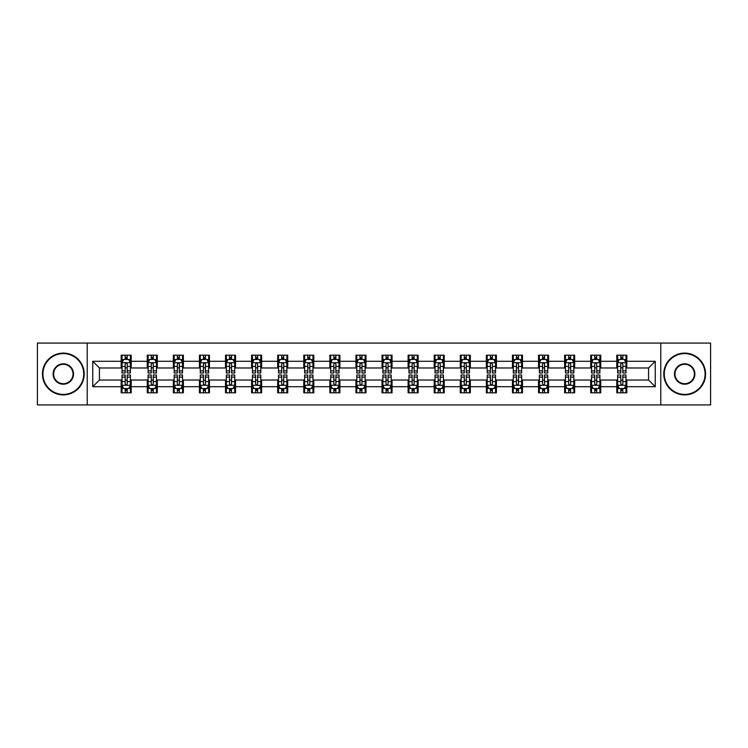 <?xml version="1.0" encoding="UTF-8"?>
<svg xmlns="http://www.w3.org/2000/svg" width="748" height="748" viewBox="0 0 748 748"><rect width="100%" height="100%" fill="white"/><g stroke="black" fill="none" stroke-linecap="round" stroke-linejoin="round"><path stroke-width="1.12" d="M660.774 404.93L710.6 404.93L710.6 343.07L660.774 343.07L660.774 404.93L87.226 404.93L87.226 343.07L37.4 343.07L37.4 404.93L87.226 404.93M660.774 343.07L87.226 343.07M626.824 361.293L626.824 355.188L616.791 355.188L616.791 361.293L600.738 361.293L600.738 355.188L590.705 355.188L590.705 361.293L574.66 361.293L574.66 355.188L564.618 355.188L564.618 361.293L548.574 361.293L548.574 355.188L538.541 355.188L538.541 361.293L522.487 361.293L522.487 355.188L512.455 355.188L512.455 361.293L496.401 361.293L496.401 355.188L486.368 355.188L486.368 361.293L470.314 361.293L470.314 355.188L460.282 355.188L460.282 361.293L444.228 361.293L444.228 355.188L434.195 355.188L434.195 361.293L418.141 361.293L418.141 355.188L408.109 355.188L408.109 361.293L392.055 361.293L392.055 355.188L382.022 355.188L382.022 361.293L365.978 361.293L365.978 355.188L355.945 355.188L355.945 361.293L339.891 361.293L339.891 355.188L329.859 355.188L329.859 361.293L313.805 361.293L313.805 355.188L303.772 355.188L303.772 361.293L287.718 361.293L287.718 355.188L277.686 355.188L277.686 361.293L261.632 361.293L261.632 355.188L251.599 355.188L251.599 361.293L235.545 361.293L235.545 355.188L225.513 355.188L225.513 361.293L209.459 361.293L209.459 355.188L199.426 355.188L199.426 361.293L183.382 361.293L183.382 355.188L173.34 355.188L173.34 361.293L157.295 361.293L157.295 355.188L147.263 355.188L147.263 361.293L131.209 361.293L131.209 355.188L121.176 355.188L121.176 361.293L92.752 361.293L92.752 386.707L99.437 380.021L121.176 380.021L121.176 392.812L131.209 392.812L131.209 380.021L147.263 380.021L147.263 392.812L157.295 392.812L157.295 380.021L173.34 380.021L173.34 392.812L183.382 392.812L183.382 380.021L199.426 380.021L199.426 392.812L209.459 392.812L209.459 380.021L225.513 380.021L225.513 392.812L235.545 392.812L235.545 380.021L251.599 380.021L251.599 392.812L261.632 392.812L261.632 380.021L277.686 380.021L277.686 392.812L287.718 392.812L287.718 380.021L303.772 380.021L303.772 392.812L313.805 392.812L313.805 380.021L329.859 380.021L329.859 392.812L339.891 392.812L339.891 380.021L355.945 380.021L355.945 392.812L365.978 392.812L365.978 380.021L382.022 380.021L382.022 392.812L392.055 392.812L392.055 380.021L408.109 380.021L408.109 392.812L418.141 392.812L418.141 380.021L434.195 380.021L434.195 392.812L444.228 392.812L444.228 380.021L460.282 380.021L460.282 392.812L470.314 392.812L470.314 380.021L486.368 380.021L486.368 392.812L496.401 392.812L496.401 380.021L512.455 380.021L512.455 392.812L522.487 392.812L522.487 380.021L538.541 380.021L538.541 392.812L548.574 392.812L548.574 380.021L564.618 380.021L564.618 392.812L574.66 392.812L574.66 380.021L590.705 380.021L590.705 392.812L600.738 392.812L600.738 380.021L616.791 380.021L616.791 392.812L626.824 392.812L626.824 380.021L648.563 380.021L648.563 367.979L626.824 367.979L626.824 361.293L655.248 361.293L655.248 386.707L626.824 386.707M616.791 386.707L600.738 386.707M590.705 386.707L574.66 386.707M564.618 386.707L548.574 386.707M538.541 386.707L522.487 386.707M512.455 386.707L496.401 386.707M486.368 386.707L470.314 386.707M460.282 386.707L444.228 386.707M434.195 386.707L418.141 386.707M408.109 386.707L392.055 386.707M382.022 386.707L365.978 386.707M355.945 386.707L339.891 386.707M329.859 386.707L313.805 386.707M303.772 386.707L287.718 386.707M277.686 386.707L261.632 386.707M251.599 386.707L235.545 386.707M225.513 386.707L209.459 386.707M199.426 386.707L183.382 386.707M173.34 386.707L157.295 386.707M147.263 386.707L131.209 386.707M121.176 386.707L92.752 386.707M616.791 361.293L616.791 367.979L600.738 367.979L600.738 361.293M590.705 361.293L590.705 367.979L574.66 367.979L574.66 361.293M564.618 361.293L564.618 367.979L548.574 367.979L548.574 361.293M538.541 361.293L538.541 367.979L522.487 367.979L522.487 361.293M512.455 361.293L512.455 367.979L496.401 367.979L496.401 361.293M486.368 361.293L486.368 367.979L470.314 367.979L470.314 361.293M460.282 361.293L460.282 367.979L444.228 367.979L444.228 361.293M434.195 361.293L434.195 367.979L418.141 367.979L418.141 361.293M408.109 361.293L408.109 367.979L392.055 367.979L392.055 361.293M382.022 361.293L382.022 367.979L365.978 367.979L365.978 361.293M355.945 361.293L355.945 367.979L339.891 367.979L339.891 361.293M329.859 361.293L329.859 367.979L313.805 367.979L313.805 361.293M303.772 361.293L303.772 367.979L287.718 367.979L287.718 361.293M277.686 361.293L277.686 367.979L261.632 367.979L261.632 361.293M251.599 361.293L251.599 367.979L235.545 367.979L235.545 361.293M225.513 361.293L225.513 367.979L209.459 367.979L209.459 361.293M199.426 361.293L199.426 367.979L183.382 367.979L183.382 361.293M173.34 361.293L173.34 367.979L157.295 367.979L157.295 361.293M147.263 361.293L147.263 367.979L131.209 367.979L131.209 361.293M121.176 361.293L121.176 367.979L99.437 367.979L92.752 361.293M99.437 367.979L99.437 380.021M655.248 386.707L648.563 380.021M648.563 367.979L655.248 361.293M121.176 359.367L122.008 359.367M125.187 359.367L127.197 359.367M130.367 359.367L131.209 359.367M121.176 367.81L122.008 367.81M125.187 367.81L127.197 367.81M130.367 367.81L131.209 367.81M121.176 380.19L122.008 380.19M125.187 380.19L127.197 380.19M130.367 380.19L131.209 380.19M121.176 388.633L122.008 388.633M125.187 388.633L127.197 388.633M130.367 388.633L131.209 388.633M147.263 380.19L148.095 380.19M151.274 380.19L153.275 380.19M156.454 380.19L157.295 380.19M147.263 388.633L148.095 388.633M151.274 388.633L153.275 388.633M156.454 388.633L157.295 388.633M147.263 359.367L148.095 359.367M151.274 359.367L153.275 359.367M156.454 359.367L157.295 359.367M147.263 367.81L148.095 367.81M151.274 367.81L153.275 367.81M156.454 367.81L157.295 367.81M173.34 380.19L174.181 380.19M177.36 380.19L179.361 380.19M182.54 380.19L183.382 380.19M173.34 388.633L174.181 388.633M177.36 388.633L179.361 388.633M182.54 388.633L183.382 388.633M173.34 359.367L174.181 359.367M177.36 359.367L179.361 359.367M182.54 359.367L183.382 359.367M173.34 367.81L174.181 367.81M177.36 367.81L179.361 367.81M182.54 367.81L183.382 367.81M199.426 380.19L200.268 380.19M203.447 380.19L205.448 380.19M208.627 380.19L209.459 380.19M199.426 388.633L200.268 388.633M203.447 388.633L205.448 388.633M208.627 388.633L209.459 388.633M199.426 359.367L200.268 359.367M203.447 359.367L205.448 359.367M208.627 359.367L209.459 359.367M199.426 367.81L200.268 367.81M203.447 367.81L205.448 367.81M208.627 367.81L209.459 367.81M225.513 380.19L226.354 380.19M229.524 380.19L231.534 380.19M234.713 380.19L235.545 380.19M225.513 388.633L226.354 388.633M229.524 388.633L231.534 388.633M234.713 388.633L235.545 388.633M225.513 359.367L226.354 359.367M229.524 359.367L231.534 359.367M234.713 359.367L235.545 359.367M225.513 367.81L226.354 367.81M229.524 367.81L231.534 367.81M234.713 367.81L235.545 367.81M251.599 380.19L252.441 380.19M255.61 380.19L257.621 380.19M260.8 380.19L261.632 380.19M251.599 388.633L252.441 388.633M255.61 388.633L257.621 388.633M260.8 388.633L261.632 388.633M251.599 359.367L252.441 359.367M255.61 359.367L257.621 359.367M260.8 359.367L261.632 359.367M251.599 367.81L252.441 367.81M255.61 367.81L257.621 367.81M260.8 367.81L261.632 367.81M277.686 380.19L278.518 380.19M281.697 380.19L283.707 380.19M286.886 380.19L287.718 380.19M277.686 388.633L278.518 388.633M281.697 388.633L283.707 388.633M286.886 388.633L287.718 388.633M277.686 359.367L278.518 359.367M281.697 359.367L283.707 359.367M286.886 359.367L287.718 359.367M277.686 367.81L278.518 367.81M281.697 367.81L283.707 367.81M286.886 367.81L287.718 367.81M303.772 380.19L304.604 380.19M307.783 380.19L309.794 380.19M312.963 380.19L313.805 380.19M303.772 388.633L304.604 388.633M307.783 388.633L309.794 388.633M312.963 388.633L313.805 388.633M303.772 359.367L304.604 359.367M307.783 359.367L309.794 359.367M312.963 359.367L313.805 359.367M303.772 367.81L304.604 367.81M307.783 367.81L309.794 367.81M312.963 367.81L313.805 367.81M329.859 380.19L330.691 380.19M333.87 380.19L335.88 380.19M339.05 380.19L339.891 380.19M329.859 388.633L330.691 388.633M333.87 388.633L335.88 388.633M339.05 388.633L339.891 388.633M329.859 359.367L330.691 359.367M333.87 359.367L335.88 359.367M339.05 359.367L339.891 359.367M329.859 367.81L330.691 367.81M333.87 367.81L335.88 367.81M339.05 367.81L339.891 367.81M355.945 380.19L356.777 380.19M359.956 380.19L361.957 380.19M365.136 380.19L365.978 380.19M355.945 388.633L356.777 388.633M359.956 388.633L361.957 388.633M365.136 388.633L365.978 388.633M355.945 359.367L356.777 359.367M359.956 359.367L361.957 359.367M365.136 359.367L365.978 359.367M355.945 367.81L356.777 367.81M359.956 367.81L361.957 367.81M365.136 367.81L365.978 367.81M382.022 380.19L382.864 380.19M386.043 380.19L388.044 380.19M391.223 380.19L392.055 380.19M382.022 388.633L382.864 388.633M386.043 388.633L388.044 388.633M391.223 388.633L392.055 388.633M382.022 359.367L382.864 359.367M386.043 359.367L388.044 359.367M391.223 359.367L392.055 359.367M382.022 367.81L382.864 367.81M386.043 367.81L388.044 367.81M391.223 367.81L392.055 367.81M408.109 380.19L408.95 380.19M412.12 380.19L414.13 380.19M417.309 380.19L418.141 380.19M408.109 388.633L408.95 388.633M412.12 388.633L414.13 388.633M417.309 388.633L418.141 388.633M408.109 359.367L408.95 359.367M412.12 359.367L414.13 359.367M417.309 359.367L418.141 359.367M408.109 367.81L408.95 367.81M412.12 367.81L414.13 367.81M417.309 367.81L418.141 367.81M434.195 380.19L435.037 380.19M438.206 380.19L440.217 380.19M443.396 380.19L444.228 380.19M434.195 388.633L435.037 388.633M438.206 388.633L440.217 388.633M443.396 388.633L444.228 388.633M434.195 359.367L435.037 359.367M438.206 359.367L440.217 359.367M443.396 359.367L444.228 359.367M434.195 367.81L435.037 367.81M438.206 367.81L440.217 367.81M443.396 367.81L444.228 367.81M460.282 380.19L461.114 380.19M464.293 380.19L466.303 380.19M469.482 380.19L470.314 380.19M460.282 388.633L461.114 388.633M464.293 388.633L466.303 388.633M469.482 388.633L470.314 388.633M460.282 359.367L461.114 359.367M464.293 359.367L466.303 359.367M469.482 359.367L470.314 359.367M460.282 367.81L461.114 367.81M464.293 367.81L466.303 367.81M469.482 367.81L470.314 367.81M486.368 380.19L487.2 380.19M490.379 380.19L492.39 380.19M495.559 380.19L496.401 380.19M486.368 388.633L487.2 388.633M490.379 388.633L492.39 388.633M495.559 388.633L496.401 388.633M486.368 359.367L487.2 359.367M490.379 359.367L492.39 359.367M495.559 359.367L496.401 359.367M486.368 367.81L487.2 367.81M490.379 367.81L492.39 367.81M495.559 367.81L496.401 367.81M512.455 380.19L513.287 380.19M516.466 380.19L518.476 380.19M521.646 380.19L522.487 380.19M512.455 388.633L513.287 388.633M516.466 388.633L518.476 388.633M521.646 388.633L522.487 388.633M512.455 359.367L513.287 359.367M516.466 359.367L518.476 359.367M521.646 359.367L522.487 359.367M512.455 367.81L513.287 367.81M516.466 367.81L518.476 367.81M521.646 367.81L522.487 367.81M538.541 380.19L539.373 380.19M542.552 380.19L544.553 380.19M547.732 380.19L548.574 380.19M538.541 388.633L539.373 388.633M542.552 388.633L544.553 388.633M547.732 388.633L548.574 388.633M538.541 359.367L539.373 359.367M542.552 359.367L544.553 359.367M547.732 359.367L548.574 359.367M538.541 367.81L539.373 367.81M542.552 367.81L544.553 367.81M547.732 367.81L548.574 367.81M564.618 380.19L565.46 380.19M568.639 380.19L570.64 380.19M573.819 380.19L574.66 380.19M564.618 388.633L565.46 388.633M568.639 388.633L570.64 388.633M573.819 388.633L574.66 388.633M564.618 359.367L565.46 359.367M568.639 359.367L570.64 359.367M573.819 359.367L574.66 359.367M564.618 367.81L565.46 367.81M568.639 367.81L570.64 367.81M573.819 367.81L574.66 367.81M590.705 380.19L591.546 380.19M594.725 380.19L596.726 380.19M599.905 380.19L600.738 380.19M590.705 388.633L591.546 388.633M594.725 388.633L596.726 388.633M599.905 388.633L600.738 388.633M590.705 359.367L591.546 359.367M594.725 359.367L596.726 359.367M599.905 359.367L600.738 359.367M590.705 367.81L591.546 367.81M594.725 367.81L596.726 367.81M599.905 367.81L600.738 367.81M616.791 380.19L617.633 380.19M620.803 380.19L622.813 380.19M625.992 380.19L626.824 380.19M616.791 388.633L617.633 388.633M620.803 388.633L622.813 388.633M625.992 388.633L626.824 388.633M616.791 359.367L617.633 359.367M620.803 359.367L622.813 359.367M625.992 359.367L626.824 359.367M616.791 367.81L617.633 367.81M620.803 367.81L622.813 367.81M625.992 367.81L626.824 367.81M127.197 357.366L125.187 357.366M130.367 370.896L127.197 370.896L127.197 373L130.367 373L130.367 362.799L128.703 359.451L123.682 359.451L122.008 362.799L122.008 373L125.187 373L125.187 370.896L122.008 370.896M122.008 362.799L122.008 355.188M130.367 362.799L130.367 355.188M125.187 359.451L125.187 355.188M127.197 355.188L127.197 359.451M127.197 370.896L127.197 364.052C126.524 362.761 125.86 362.761 125.187 364.052L125.187 370.896M125.187 390.634L127.197 390.634M122.008 377.104L125.187 377.104L125.187 375L122.008 375L122.008 385.201L123.682 388.549L128.703 388.549L130.367 385.201L130.367 375L127.197 375L127.197 377.104L130.367 377.104M130.367 385.201L130.367 392.812M122.008 385.201L122.008 392.812M127.197 388.549L127.197 392.812M125.187 392.812L125.187 388.549M125.187 377.104L125.187 383.948C125.851 385.239 126.524 385.239 127.197 383.948L127.197 377.104M63.318 353.598A20.402 20.402 0 0 0 42.916 374A20.402 20.402 0 0 0 63.318 394.402A20.402 20.402 0 0 0 83.72 374A20.402 20.402 0 0 0 63.318 353.598M63.318 394.897A20.897 20.897 0 0 1 42.421 374A20.897 20.897 0 0 1 63.318 353.103A20.897 20.897 0 0 1 84.215 374A20.897 20.897 0 0 1 63.318 394.897M63.318 363.799A10.201 10.201 0 0 1 73.519 374A10.201 10.201 0 0 1 63.318 384.201A10.201 10.201 0 0 1 53.117 374A10.201 10.201 0 0 1 63.318 363.799M63.318 383.696A9.696 9.696 0 0 0 73.014 374A9.696 9.696 0 0 0 63.318 364.304A9.696 9.696 0 0 0 53.622 374A9.696 9.696 0 0 0 63.318 383.696M684.682 353.598A20.402 20.402 0 0 0 664.28 374A20.402 20.402 0 0 0 684.682 394.402A20.402 20.402 0 0 0 705.084 374A20.402 20.402 0 0 0 684.682 353.598M684.682 394.897A20.897 20.897 0 0 1 663.785 374A20.897 20.897 0 0 1 684.682 353.103A20.897 20.897 0 0 1 705.579 374A20.897 20.897 0 0 1 684.682 394.897M684.682 363.799A10.201 10.201 0 0 1 694.883 374A10.201 10.201 0 0 1 684.682 384.201A10.201 10.201 0 0 1 674.481 374A10.201 10.201 0 0 1 684.682 363.799M684.682 383.696A9.696 9.696 0 0 0 694.378 374A9.696 9.696 0 0 0 684.682 364.304A9.696 9.696 0 0 0 674.986 374A9.696 9.696 0 0 0 684.682 383.696M153.275 357.366L151.274 357.366M156.454 370.896L153.275 370.896L153.275 373L156.454 373L156.454 362.799L154.78 359.451L149.768 359.451L148.095 362.799L148.095 373L151.274 373L151.274 370.896L148.095 370.896M148.095 362.799L148.095 355.188M156.454 362.799L156.454 355.188M151.274 359.451L151.274 355.188M153.275 355.188L153.275 359.451M153.275 370.896L153.275 364.052C152.611 362.761 151.938 362.761 151.274 364.052L151.274 370.896M179.361 357.366L177.36 357.366M182.54 370.896L179.361 370.896L179.361 373L182.54 373L182.54 362.799L180.866 359.451L175.855 359.451L174.181 362.799L174.181 373L177.36 373L177.36 370.896L174.181 370.896M174.181 362.799L174.181 355.188M182.54 362.799L182.54 355.188M177.36 359.451L177.36 355.188M179.361 355.188L179.361 359.451M179.361 370.896L179.361 364.052C178.697 362.761 178.024 362.761 177.36 364.052L177.36 370.896M151.274 390.634L153.275 390.634M148.095 377.104L151.274 377.104L151.274 375L148.095 375L148.095 385.201L149.768 388.549L154.78 388.549L156.454 385.201L156.454 375L153.275 375L153.275 377.104L156.454 377.104M156.454 385.201L156.454 392.812M148.095 385.201L148.095 392.812M153.275 388.549L153.275 392.812M151.274 392.812L151.274 388.549M151.274 377.104L151.274 383.948C151.938 385.239 152.611 385.239 153.275 383.948L153.275 377.104M177.36 390.634L179.361 390.634M174.181 377.104L177.36 377.104L177.36 375L174.181 375L174.181 385.201L175.855 388.549L180.866 388.549L182.54 385.201L182.54 375L179.361 375L179.361 377.104L182.54 377.104M182.54 385.201L182.54 392.812M174.181 385.201L174.181 392.812M179.361 388.549L179.361 392.812M177.36 392.812L177.36 388.549M177.36 377.104L177.36 383.948C178.024 385.239 178.697 385.239 179.361 383.948L179.361 377.104M205.448 357.366L203.447 357.366M208.627 370.896L205.448 370.896L205.448 373L208.627 373L208.627 362.799L206.953 359.451L201.941 359.451L200.268 362.799L200.268 373L203.447 373L203.447 370.896L200.268 370.896M200.268 362.799L200.268 355.188M208.627 362.799L208.627 355.188M203.447 359.451L203.447 355.188M205.448 355.188L205.448 359.451M205.448 370.896L205.448 364.052C204.784 362.761 204.111 362.761 203.447 364.052L203.447 370.896M231.534 357.366L229.524 357.366M234.713 370.896L231.534 370.896L231.534 373L234.713 373L234.713 362.799L233.039 359.451L228.018 359.451L226.354 362.799L226.354 373L229.524 373L229.524 370.896L226.354 370.896M226.354 362.799L226.354 355.188M234.713 362.799L234.713 355.188M229.524 359.451L229.524 355.188M231.534 355.188L231.534 359.451M231.534 370.896L231.534 364.052C230.87 362.761 230.197 362.761 229.524 364.052L229.524 370.896M257.621 357.366L255.61 357.366M260.8 370.896L257.621 370.896L257.621 373L260.8 373L260.8 362.799L259.126 359.451L254.105 359.451L252.441 362.799L252.441 373L255.61 373L255.61 370.896L252.441 370.896M252.441 362.799L252.441 355.188M260.8 362.799L260.8 355.188M255.61 359.451L255.61 355.188M257.621 355.188L257.621 359.451M257.621 370.896L257.621 364.052C256.947 362.761 256.284 362.761 255.61 364.052L255.61 370.896M203.447 390.634L205.448 390.634M200.268 377.104L203.447 377.104L203.447 375L200.268 375L200.268 385.201L201.941 388.549L206.953 388.549L208.627 385.201L208.627 375L205.448 375L205.448 377.104L208.627 377.104M208.627 385.201L208.627 392.812M200.268 385.201L200.268 392.812M205.448 388.549L205.448 392.812M203.447 392.812L203.447 388.549M203.447 377.104L203.447 383.948C204.111 385.239 204.784 385.239 205.448 383.948L205.448 377.104M229.524 390.634L231.534 390.634M226.354 377.104L229.524 377.104L229.524 375L226.354 375L226.354 385.201L228.018 388.549L233.039 388.549L234.713 385.201L234.713 375L231.534 375L231.534 377.104L234.713 377.104M234.713 385.201L234.713 392.812M226.354 385.201L226.354 392.812M231.534 388.549L231.534 392.812M229.524 392.812L229.524 388.549M229.524 377.104L229.524 383.948C230.197 385.239 230.861 385.239 231.534 383.948L231.534 377.104M255.61 390.634L257.621 390.634M252.441 377.104L255.61 377.104L255.61 375L252.441 375L252.441 385.201L254.105 388.549L259.126 388.549L260.8 385.201L260.8 375L257.621 375L257.621 377.104L260.8 377.104M260.8 385.201L260.8 392.812M252.441 385.201L252.441 392.812M257.621 388.549L257.621 392.812M255.61 392.812L255.61 388.549M255.61 377.104L255.61 383.948C256.284 385.239 256.947 385.239 257.621 383.948L257.621 377.104M281.697 390.634L283.707 390.634M278.518 377.104L281.697 377.104L281.697 375L278.518 375L278.518 385.201L280.191 388.549L285.212 388.549L286.886 385.201L286.886 375L283.707 375L283.707 377.104L286.886 377.104M286.886 385.201L286.886 392.812M278.518 385.201L278.518 392.812M283.707 388.549L283.707 392.812M281.697 392.812L281.697 388.549M281.697 377.104L281.697 383.948C282.37 385.239 283.034 385.239 283.707 383.948L283.707 377.104M307.783 390.634L309.794 390.634M304.604 377.104L307.783 377.104L307.783 375L304.604 375L304.604 385.201L306.278 388.549L311.299 388.549L312.963 385.201L312.963 375L309.794 375L309.794 377.104L312.963 377.104M312.963 385.201L312.963 392.812M304.604 385.201L304.604 392.812M309.794 388.549L309.794 392.812M307.783 392.812L307.783 388.549M307.783 377.104L307.783 383.948C308.447 385.239 309.12 385.239 309.794 383.948L309.794 377.104M333.87 390.634L335.88 390.634M330.691 377.104L333.87 377.104L333.87 375L330.691 375L330.691 385.201L332.364 388.549L337.376 388.549L339.05 385.201L339.05 375L335.88 375L335.88 377.104L339.05 377.104M339.05 385.201L339.05 392.812M330.691 385.201L330.691 392.812M335.88 388.549L335.88 392.812M333.87 392.812L333.87 388.549M333.87 377.104L333.87 383.948C334.534 385.239 335.207 385.239 335.88 383.948L335.88 377.104M359.956 390.634L361.957 390.634M356.777 377.104L359.956 377.104L359.956 375L356.777 375L356.777 385.201L358.451 388.549L363.463 388.549L365.136 385.201L365.136 375L361.957 375L361.957 377.104L365.136 377.104M365.136 385.201L365.136 392.812M356.777 385.201L356.777 392.812M361.957 388.549L361.957 392.812M359.956 392.812L359.956 388.549M359.956 377.104L359.956 383.948C360.62 385.239 361.293 385.239 361.957 383.948L361.957 377.104M386.043 390.634L388.044 390.634M382.864 377.104L386.043 377.104L386.043 375L382.864 375L382.864 385.201L384.537 388.549L389.549 388.549L391.223 385.201L391.223 375L388.044 375L388.044 377.104L391.223 377.104M391.223 385.201L391.223 392.812M382.864 385.201L382.864 392.812M388.044 388.549L388.044 392.812M386.043 392.812L386.043 388.549M386.043 377.104L386.043 383.948C386.707 385.239 387.38 385.239 388.044 383.948L388.044 377.104M412.12 390.634L414.13 390.634M408.95 377.104L412.12 377.104L412.12 375L408.95 375L408.95 385.201L410.624 388.549L415.636 388.549L417.309 385.201L417.309 375L414.13 375L414.13 377.104L417.309 377.104M417.309 385.201L417.309 392.812M408.95 385.201L408.95 392.812M414.13 388.549L414.13 392.812M412.12 392.812L412.12 388.549M412.12 377.104L412.12 383.948C412.793 385.239 413.457 385.239 414.13 383.948L414.13 377.104M438.206 390.634L440.217 390.634M435.037 377.104L438.206 377.104L438.206 375L435.037 375L435.037 385.201L436.701 388.549L441.722 388.549L443.396 385.201L443.396 375L440.217 375L440.217 377.104L443.396 377.104M443.396 385.201L443.396 392.812M435.037 385.201L435.037 392.812M440.217 388.549L440.217 392.812M438.206 392.812L438.206 388.549M438.206 377.104L438.206 383.948C438.88 385.239 439.544 385.239 440.217 383.948L440.217 377.104M464.293 390.634L466.303 390.634M461.114 377.104L464.293 377.104L464.293 375L461.114 375L461.114 385.201L462.788 388.549L467.809 388.549L469.482 385.201L469.482 375L466.303 375L466.303 377.104L469.482 377.104M469.482 385.201L469.482 392.812M461.114 385.201L461.114 392.812M466.303 388.549L466.303 392.812M464.293 392.812L464.293 388.549M464.293 377.104L464.293 383.948C464.966 385.239 465.63 385.239 466.303 383.948L466.303 377.104M490.379 390.634L492.39 390.634M487.2 377.104L490.379 377.104L490.379 375L487.2 375L487.2 385.201L488.874 388.549L493.895 388.549L495.559 385.201L495.559 375L492.39 375L492.39 377.104L495.559 377.104M495.559 385.201L495.559 392.812M487.2 385.201L487.2 392.812M492.39 388.549L492.39 392.812M490.379 392.812L490.379 388.549M490.379 377.104L490.379 383.948C491.053 385.239 491.716 385.239 492.39 383.948L492.39 377.104M516.466 390.634L518.476 390.634M513.287 377.104L516.466 377.104L516.466 375L513.287 375L513.287 385.201L514.961 388.549L519.982 388.549L521.646 385.201L521.646 375L518.476 375L518.476 377.104L521.646 377.104M521.646 385.201L521.646 392.812M513.287 385.201L513.287 392.812M518.476 388.549L518.476 392.812M516.466 392.812L516.466 388.549M516.466 377.104L516.466 383.948C517.13 385.239 517.803 385.239 518.476 383.948L518.476 377.104M542.552 390.634L544.553 390.634M539.373 377.104L542.552 377.104L542.552 375L539.373 375L539.373 385.201L541.047 388.549L546.059 388.549L547.732 385.201L547.732 375L544.553 375L544.553 377.104L547.732 377.104M547.732 385.201L547.732 392.812M539.373 385.201L539.373 392.812M544.553 388.549L544.553 392.812M542.552 392.812L542.552 388.549M542.552 377.104L542.552 383.948C543.216 385.239 543.89 385.239 544.553 383.948L544.553 377.104M568.639 390.634L570.64 390.634M565.46 377.104L568.639 377.104L568.639 375L565.46 375L565.46 385.201L567.134 388.549L572.145 388.549L573.819 385.201L573.819 375L570.64 375L570.64 377.104L573.819 377.104M573.819 385.201L573.819 392.812M565.46 385.201L565.46 392.812M570.64 388.549L570.64 392.812M568.639 392.812L568.639 388.549M568.639 377.104L568.639 383.948C569.303 385.239 569.976 385.239 570.64 383.948L570.64 377.104M594.725 390.634L596.726 390.634M591.546 377.104L594.725 377.104L594.725 375L591.546 375L591.546 385.201L593.22 388.549L598.232 388.549L599.905 385.201L599.905 375L596.726 375L596.726 377.104L599.905 377.104M599.905 385.201L599.905 392.812M591.546 385.201L591.546 392.812M596.726 388.549L596.726 392.812M594.725 392.812L594.725 388.549M594.725 377.104L594.725 383.948C595.389 385.239 596.062 385.239 596.726 383.948L596.726 377.104M620.803 390.634L622.813 390.634M617.633 377.104L620.803 377.104L620.803 375L617.633 375L617.633 385.201L619.297 388.549L624.318 388.549L625.992 385.201L625.992 375L622.813 375L622.813 377.104L625.992 377.104M625.992 385.201L625.992 392.812M617.633 385.201L617.633 392.812M622.813 388.549L622.813 392.812M620.803 392.812L620.803 388.549M620.803 377.104L620.803 383.948C621.476 385.239 622.14 385.239 622.813 383.948L622.813 377.104M283.707 357.366L281.697 357.366M286.886 370.896L283.707 370.896L283.707 373L286.886 373L286.886 362.799L285.212 359.451L280.191 359.451L278.518 362.799L278.518 373L281.697 373L281.697 370.896L278.518 370.896M278.518 362.799L278.518 355.188M286.886 362.799L286.886 355.188M281.697 359.451L281.697 355.188M283.707 355.188L283.707 359.451M283.707 370.896L283.707 364.052C283.034 362.761 282.37 362.761 281.697 364.052L281.697 370.896M309.794 357.366L307.783 357.366M312.963 370.896L309.794 370.896L309.794 373L312.963 373L312.963 362.799L311.299 359.451L306.278 359.451L304.604 362.799L304.604 373L307.783 373L307.783 370.896L304.604 370.896M304.604 362.799L304.604 355.188M312.963 362.799L312.963 355.188M307.783 359.451L307.783 355.188M309.794 355.188L309.794 359.451M309.794 370.896L309.794 364.052C309.12 362.761 308.457 362.761 307.783 364.052L307.783 370.896M335.88 357.366L333.87 357.366M339.05 370.896L335.88 370.896L335.88 373L339.05 373L339.05 362.799L337.376 359.451L332.364 359.451L330.691 362.799L330.691 373L333.87 373L333.87 370.896L330.691 370.896M330.691 362.799L330.691 355.188M339.05 362.799L339.05 355.188M333.87 359.451L333.87 355.188M335.88 355.188L335.88 359.451M335.88 370.896L335.88 364.052C335.207 362.761 334.543 362.761 333.87 364.052L333.87 370.896M361.957 357.366L359.956 357.366M365.136 370.896L361.957 370.896L361.957 373L365.136 373L365.136 362.799L363.463 359.451L358.451 359.451L356.777 362.799L356.777 373L359.956 373L359.956 370.896L356.777 370.896M356.777 362.799L356.777 355.188M365.136 362.799L365.136 355.188M359.956 359.451L359.956 355.188M361.957 355.188L361.957 359.451M361.957 370.896L361.957 364.052C361.293 362.761 360.62 362.761 359.956 364.052L359.956 370.896M388.044 357.366L386.043 357.366M391.223 370.896L388.044 370.896L388.044 373L391.223 373L391.223 362.799L389.549 359.451L384.537 359.451L382.864 362.799L382.864 373L386.043 373L386.043 370.896L382.864 370.896M382.864 362.799L382.864 355.188M391.223 362.799L391.223 355.188M386.043 359.451L386.043 355.188M388.044 355.188L388.044 359.451M388.044 370.896L388.044 364.052C387.38 362.761 386.707 362.761 386.043 364.052L386.043 370.896M414.13 357.366L412.12 357.366M417.309 370.896L414.13 370.896L414.13 373L417.309 373L417.309 362.799L415.636 359.451L410.624 359.451L408.95 362.799L408.95 373L412.12 373L412.12 370.896L408.95 370.896M408.95 362.799L408.95 355.188M417.309 362.799L417.309 355.188M412.12 359.451L412.12 355.188M414.13 355.188L414.13 359.451M414.13 370.896L414.13 364.052C413.466 362.761 412.793 362.761 412.12 364.052L412.12 370.896M440.217 357.366L438.206 357.366M443.396 370.896L440.217 370.896L440.217 373L443.396 373L443.396 362.799L441.722 359.451L436.701 359.451L435.037 362.799L435.037 373L438.206 373L438.206 370.896L435.037 370.896M435.037 362.799L435.037 355.188M443.396 362.799L443.396 355.188M438.206 359.451L438.206 355.188M440.217 355.188L440.217 359.451M440.217 370.896L440.217 364.052C439.553 362.761 438.88 362.761 438.206 364.052L438.206 370.896M466.303 357.366L464.293 357.366M469.482 370.896L466.303 370.896L466.303 373L469.482 373L469.482 362.799L467.809 359.451L462.788 359.451L461.114 362.799L461.114 373L464.293 373L464.293 370.896L461.114 370.896M461.114 362.799L461.114 355.188M469.482 362.799L469.482 355.188M464.293 359.451L464.293 355.188M466.303 355.188L466.303 359.451M466.303 370.896L466.303 364.052C465.63 362.761 464.966 362.761 464.293 364.052L464.293 370.896M492.39 357.366L490.379 357.366M495.559 370.896L492.39 370.896L492.39 373L495.559 373L495.559 362.799L493.895 359.451L488.874 359.451L487.2 362.799L487.2 373L490.379 373L490.379 370.896L487.2 370.896M487.2 362.799L487.2 355.188M495.559 362.799L495.559 355.188M490.379 359.451L490.379 355.188M492.39 355.188L492.39 359.451M492.39 370.896L492.39 364.052C491.716 362.761 491.053 362.761 490.379 364.052L490.379 370.896M518.476 357.366L516.466 357.366M521.646 370.896L518.476 370.896L518.476 373L521.646 373L521.646 362.799L519.982 359.451L514.961 359.451L513.287 362.799L513.287 373L516.466 373L516.466 370.896L513.287 370.896M513.287 362.799L513.287 355.188M521.646 362.799L521.646 355.188M516.466 359.451L516.466 355.188M518.476 355.188L518.476 359.451M518.476 370.896L518.476 364.052C517.803 362.761 517.139 362.761 516.466 364.052L516.466 370.896M544.553 357.366L542.552 357.366M547.732 370.896L544.553 370.896L544.553 373L547.732 373L547.732 362.799L546.059 359.451L541.047 359.451L539.373 362.799L539.373 373L542.552 373L542.552 370.896L539.373 370.896M539.373 362.799L539.373 355.188M547.732 362.799L547.732 355.188M542.552 359.451L542.552 355.188M544.553 355.188L544.553 359.451M544.553 370.896L544.553 364.052C543.89 362.761 543.216 362.761 542.552 364.052L542.552 370.896M570.64 357.366L568.639 357.366M573.819 370.896L570.64 370.896L570.64 373L573.819 373L573.819 362.799L572.145 359.451L567.134 359.451L565.46 362.799L565.46 373L568.639 373L568.639 370.896L565.46 370.896M565.46 362.799L565.46 355.188M573.819 362.799L573.819 355.188M568.639 359.451L568.639 355.188M570.64 355.188L570.64 359.451M570.64 370.896L570.64 364.052C569.976 362.761 569.303 362.761 568.639 364.052L568.639 370.896M596.726 357.366L594.725 357.366M599.905 370.896L596.726 370.896L596.726 373L599.905 373L599.905 362.799L598.232 359.451L593.22 359.451L591.546 362.799L591.546 373L594.725 373L594.725 370.896L591.546 370.896M591.546 362.799L591.546 355.188M599.905 362.799L599.905 355.188M594.725 359.451L594.725 355.188M596.726 355.188L596.726 359.451M596.726 370.896L596.726 364.052C596.062 362.761 595.389 362.761 594.725 364.052L594.725 370.896M622.813 357.366L620.803 357.366M625.992 370.896L622.813 370.896L622.813 373L625.992 373L625.992 362.799L624.318 359.451L619.297 359.451L617.633 362.799L617.633 373L620.803 373L620.803 370.896L617.633 370.896M617.633 362.799L617.633 355.188M625.992 362.799L625.992 355.188M620.803 359.451L620.803 355.188M622.813 355.188L622.813 359.451M622.813 370.896L622.813 364.052C622.149 362.761 621.476 362.761 620.803 364.052L620.803 370.896M130.33 362.715L122.055 362.715M122.008 359.657L123.579 359.657M128.796 359.657L130.367 359.657M125.187 366.417L122.008 366.417M130.367 366.417L127.197 366.417M127.197 358.423L125.187 358.423M122.055 385.285L130.33 385.285M130.367 388.343L128.796 388.343M123.579 388.343L122.008 388.343M127.197 381.583L130.367 381.583M122.008 381.583L125.187 381.583M125.187 389.577L127.197 389.577M156.416 362.715L148.141 362.715M148.095 359.657L149.665 359.657M154.883 359.657L156.454 359.657M151.274 366.417L148.095 366.417M156.454 366.417L153.275 366.417M153.275 358.423L151.274 358.423M182.503 362.715L174.219 362.715M174.181 359.657L175.752 359.657M180.969 359.657L182.54 359.657M177.36 366.417L174.181 366.417M182.54 366.417L179.361 366.417M179.361 358.423L177.36 358.423M148.141 385.285L156.416 385.285M156.454 388.343L154.883 388.343M149.665 388.343L148.095 388.343M153.275 381.583L156.454 381.583M148.095 381.583L151.274 381.583M151.274 389.577L153.275 389.577M174.219 385.285L182.503 385.285M182.54 388.343L180.969 388.343M175.752 388.343L174.181 388.343M179.361 381.583L182.54 381.583M174.181 381.583L177.36 381.583M177.36 389.577L179.361 389.577M208.58 362.715L200.305 362.715M200.268 359.657L201.838 359.657M207.056 359.657L208.627 359.657M203.447 366.417L200.268 366.417M208.627 366.417L205.448 366.417M205.448 358.423L203.447 358.423M234.666 362.715L226.392 362.715M226.354 359.657L227.925 359.657M233.142 359.657L234.713 359.657M229.524 366.417L226.354 366.417M234.713 366.417L231.534 366.417M231.534 358.423L229.524 358.423M260.753 362.715L252.478 362.715M252.441 359.657L254.011 359.657M259.229 359.657L260.8 359.657M255.61 366.417L252.441 366.417M260.8 366.417L257.621 366.417M257.621 358.423L255.61 358.423M200.305 385.285L208.58 385.285M208.627 388.343L207.056 388.343M201.838 388.343L200.268 388.343M205.448 381.583L208.627 381.583M200.268 381.583L203.447 381.583M203.447 389.577L205.448 389.577M226.392 385.285L234.666 385.285M234.713 388.343L233.142 388.343M227.925 388.343L226.354 388.343M231.534 381.583L234.713 381.583M226.354 381.583L229.524 381.583M229.524 389.577L231.534 389.577M252.478 385.285L260.753 385.285M260.8 388.343L259.229 388.343M254.011 388.343L252.441 388.343M257.621 381.583L260.8 381.583M252.441 381.583L255.61 381.583M255.61 389.577L257.621 389.577M278.565 385.285L286.839 385.285M286.886 388.343L285.306 388.343M280.089 388.343L278.518 388.343M283.707 381.583L286.886 381.583M278.518 381.583L281.697 381.583M281.697 389.577L283.707 389.577M304.651 385.285L312.926 385.285M312.963 388.343L311.392 388.343M306.175 388.343L304.604 388.343M309.794 381.583L312.963 381.583M304.604 381.583L307.783 381.583M307.783 389.577L309.794 389.577M330.738 385.285L339.012 385.285M339.05 388.343L337.479 388.343M332.262 388.343L330.691 388.343M335.88 381.583L339.05 381.583M330.691 381.583L333.87 381.583M333.87 389.577L335.88 389.577M356.815 385.285L365.099 385.285M365.136 388.343L363.565 388.343M358.348 388.343L356.777 388.343M361.957 381.583L365.136 381.583M356.777 381.583L359.956 381.583M359.956 389.577L361.957 389.577M382.901 385.285L391.185 385.285M391.223 388.343L389.652 388.343M384.435 388.343L382.864 388.343M388.044 381.583L391.223 381.583M382.864 381.583L386.043 381.583M386.043 389.577L388.044 389.577M408.988 385.285L417.262 385.285M417.309 388.343L415.738 388.343M410.521 388.343L408.95 388.343M414.13 381.583L417.309 381.583M408.95 381.583L412.12 381.583M412.12 389.577L414.13 389.577M435.074 385.285L443.349 385.285M443.396 388.343L441.825 388.343M436.608 388.343L435.037 388.343M440.217 381.583L443.396 381.583M435.037 381.583L438.206 381.583M438.206 389.577L440.217 389.577M461.161 385.285L469.435 385.285M469.482 388.343L467.911 388.343M462.694 388.343L461.114 388.343M466.303 381.583L469.482 381.583M461.114 381.583L464.293 381.583M464.293 389.577L466.303 389.577M487.247 385.285L495.522 385.285M495.559 388.343L493.989 388.343M488.771 388.343L487.2 388.343M492.39 381.583L495.559 381.583M487.2 381.583L490.379 381.583M490.379 389.577L492.39 389.577M513.334 385.285L521.608 385.285M521.646 388.343L520.075 388.343M514.858 388.343L513.287 388.343M518.476 381.583L521.646 381.583M513.287 381.583L516.466 381.583M516.466 389.577L518.476 389.577M539.42 385.285L547.695 385.285M547.732 388.343L546.162 388.343M540.944 388.343L539.373 388.343M544.553 381.583L547.732 381.583M539.373 381.583L542.552 381.583M542.552 389.577L544.553 389.577M565.497 385.285L573.781 385.285M573.819 388.343L572.248 388.343M567.031 388.343L565.46 388.343M570.64 381.583L573.819 381.583M565.46 381.583L568.639 381.583M568.639 389.577L570.64 389.577M591.584 385.285L599.859 385.285M599.905 388.343L598.335 388.343M593.117 388.343L591.546 388.343M596.726 381.583L599.905 381.583M591.546 381.583L594.725 381.583M594.725 389.577L596.726 389.577M617.67 385.285L625.945 385.285M625.992 388.343L624.421 388.343M619.204 388.343L617.633 388.343M622.813 381.583L625.992 381.583M617.633 381.583L620.803 381.583M620.803 389.577L622.813 389.577M286.839 362.715L278.565 362.715M278.518 359.657L280.089 359.657M285.306 359.657L286.886 359.657M281.697 366.417L278.518 366.417M286.886 366.417L283.707 366.417M283.707 358.423L281.697 358.423M312.926 362.715L304.651 362.715M304.604 359.657L306.175 359.657M311.392 359.657L312.963 359.657M307.783 366.417L304.604 366.417M312.963 366.417L309.794 366.417M309.794 358.423L307.783 358.423M339.012 362.715L330.738 362.715M330.691 359.657L332.262 359.657M337.479 359.657L339.05 359.657M333.87 366.417L330.691 366.417M339.05 366.417L335.88 366.417M335.88 358.423L333.87 358.423M365.099 362.715L356.815 362.715M356.777 359.657L358.348 359.657M363.565 359.657L365.136 359.657M359.956 366.417L356.777 366.417M365.136 366.417L361.957 366.417M361.957 358.423L359.956 358.423M391.185 362.715L382.901 362.715M382.864 359.657L384.435 359.657M389.652 359.657L391.223 359.657M386.043 366.417L382.864 366.417M391.223 366.417L388.044 366.417M388.044 358.423L386.043 358.423M417.262 362.715L408.988 362.715M408.95 359.657L410.521 359.657M415.738 359.657L417.309 359.657M412.12 366.417L408.95 366.417M417.309 366.417L414.13 366.417M414.13 358.423L412.12 358.423M443.349 362.715L435.074 362.715M435.037 359.657L436.608 359.657M441.825 359.657L443.396 359.657M438.206 366.417L435.037 366.417M443.396 366.417L440.217 366.417M440.217 358.423L438.206 358.423M469.435 362.715L461.161 362.715M461.114 359.657L462.694 359.657M467.911 359.657L469.482 359.657M464.293 366.417L461.114 366.417M469.482 366.417L466.303 366.417M466.303 358.423L464.293 358.423M495.522 362.715L487.247 362.715M487.2 359.657L488.771 359.657M493.989 359.657L495.559 359.657M490.379 366.417L487.2 366.417M495.559 366.417L492.39 366.417M492.39 358.423L490.379 358.423M521.608 362.715L513.334 362.715M513.287 359.657L514.858 359.657M520.075 359.657L521.646 359.657M516.466 366.417L513.287 366.417M521.646 366.417L518.476 366.417M518.476 358.423L516.466 358.423M547.695 362.715L539.42 362.715M539.373 359.657L540.944 359.657M546.162 359.657L547.732 359.657M542.552 366.417L539.373 366.417M547.732 366.417L544.553 366.417M544.553 358.423L542.552 358.423M573.781 362.715L565.497 362.715M565.46 359.657L567.031 359.657M572.248 359.657L573.819 359.657M568.639 366.417L565.46 366.417M573.819 366.417L570.64 366.417M570.64 358.423L568.639 358.423M599.859 362.715L591.584 362.715M591.546 359.657L593.117 359.657M598.335 359.657L599.905 359.657M594.725 366.417L591.546 366.417M599.905 366.417L596.726 366.417M596.726 358.423L594.725 358.423M625.945 362.715L617.67 362.715M617.633 359.657L619.204 359.657M624.421 359.657L625.992 359.657M620.803 366.417L617.633 366.417M625.992 366.417L622.813 366.417M622.813 358.423L620.803 358.423"/></g></svg>
